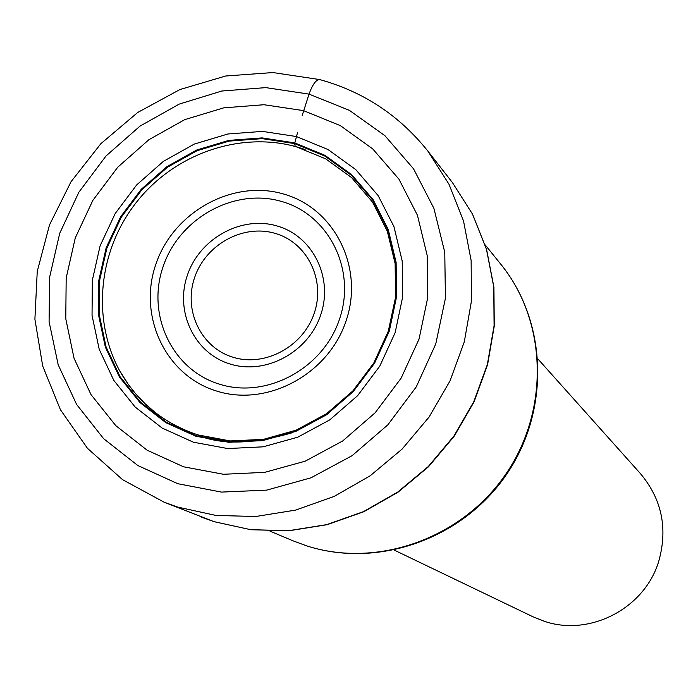 <?xml version="1.0" encoding="UTF-8"?>
<svg xmlns="http://www.w3.org/2000/svg" width="698" height="698" viewBox="0 0 698 698"><rect width="100%" height="100%" fill="white"/><g stroke="black" fill="none" stroke-linecap="round" stroke-linejoin="round"><path stroke-width="1.05" d="M183.565 466.805L223.482 474.274L264.734 472.354L305.201 461.186L342.701 440.962L375.184 412.736L401.114 378.194L419.044 339.08L427.769 297.4L427.167 255.416L417.456 215.298L398.942 179.168L372.697 148.875L340.354 125.64L303.525 110.624L263.975 104.726L223.726 107.85L184.708 119.646L148.814 139.766L117.77 167.188L92.843 200.396L75.279 237.896L66.179 278.013L65.778 318.785L74.04 358.283L90.949 394.51L115.746 425.606L147.086 450.175L183.565 466.805M198.782 435.604C222.304 445.08 253.627 444.076 292.75 432.586M305.113 149.494L296.057 146.641M196.286 435.726L229.005 441.738L262.762 440.08L295.839 430.867L326.472 414.298L353.005 391.203L374.189 362.977L388.865 331.035L396.045 296.964L395.626 262.623L387.765 229.764L372.706 200.125L351.277 175.215L324.823 156.064L294.643 143.622L297.618 132.236M195.902 436.241L228.761 442.279L262.666 440.613L295.891 431.364L326.655 414.717L353.301 391.534L374.582 363.178L389.318 331.088L396.534 296.877L396.115 262.387L388.219 229.389L373.09 199.619L351.574 174.596L324.998 155.366L294.687 142.881L262.082 137.899L228.857 140.385L196.609 150.061L166.935 166.639L141.266 189.28L120.667 216.72L106.175 247.72L98.706 280.875L98.444 314.545L105.363 347.124L119.402 376.955L139.94 402.519L165.836 422.665L195.902 436.241M196.286 435.761L166.333 422.238L140.542 402.179L120.091 376.728L106.105 347.011L99.221 314.562L99.474 281.032L106.907 248.017L121.339 217.139L141.86 189.812L167.424 167.258L196.984 150.751L229.092 141.118L262.186 138.649L294.661 143.605M156.038 413.172L145.236 403.889L135.447 393.55L128.406 384.589L119.149 369.861C92.223 319.387 98.226 252.676 134.269 205.107C170.024 157.216 232.312 132.969 288.353 144.791L293.631 146.039M537.957 358.999L640.424 473.593C661.844 499.183 667.96 528.369 658.781 561.148C644.873 608.342 589.74 637.004 544.178 621.237L532.827 616.718L394.274 550.129M494.481 490.197L508.231 471.918M302.208 115.458L309.031 94.117C312.8 83.839 316.517 79.031 320.181 79.712M295.088 145.847L294.652 143.849M309.031 94.117L349.41 110.354L384.886 135.656L413.574 168.864L433.92 208.405L444.766 252.292L445.42 298.299L435.761 343.983L416.244 386.928L387.861 424.829L352.15 455.654L311.02 477.79L266.68 490.127L221.502 492.09L177.816 483.714L137.855 465.54L103.583 438.641L76.623 404.474L58.196 364.818L49.087 321.656L49.637 277.115L59.731 233.298L78.83 192.282L106.009 155.994L139.993 126.12L179.203 104.107L221.798 91.028L265.781 87.616L309.031 94.117M177.702 507.088L216.057 515.456L255.826 516.494L295.673 510.09L334.22 496.391L370.123 475.827L402.118 449.067L429.078 417.038L450.053 380.846L464.318 341.767L471.42 301.161L471.133 260.45L463.542 221.03L448.971 184.228L427.987 151.248C399.448 115.475 363.3 91.569 319.544 79.546L272.935 72.557L225.663 76.003L179.91 89.553L137.698 112.483L100.87 143.683L71.03 181.742L49.488 224.974L37.238 271.487L34.9 319.213L42.7 366.022L60.429 409.752L87.433 448.282L122.543 479.648L164.152 502.211L177.702 507.088M201.015 516.974L214.059 521.668L250.887 529.73L288.998 530.768L327.092 524.704L363.867 511.704L398.069 492.169L428.502 466.761L454.119 436.337L474.029 401.935L487.562 364.757L494.263 326.079L493.922 287.227L486.602 249.526L472.59 214.242L452.409 182.553L472.494 214.094L486.454 249.256L493.756 286.887L494.088 325.722L487.37 364.426L473.811 401.664L453.857 436.128L428.188 466.622L397.694 492.081L363.457 511.643L326.681 524.643L288.64 530.707L250.643 529.669L213.972 521.642L164.152 502.211M193.494 442.235L227.731 448.552L263.076 446.833L297.723 437.21L329.805 419.856L357.594 395.687L379.782 366.127L395.147 332.658L402.659 296.982L402.196 261.026L393.951 226.632L378.159 195.614L355.718 169.562L328.025 149.538L296.432 136.546L262.465 131.39L227.862 133.999L194.28 144.085L163.384 161.36L136.66 184.944L115.205 213.518L100.111 245.801L92.328 280.317L92.04 315.383L99.221 349.323L113.826 380.419L135.203 407.065L162.172 428.066L193.503 442.244M233.176 357.289L232.975 357.228C200.928 347.648 183.199 310.287 194.629 277.516C205.596 244.605 242.956 223.91 274.872 233.306L275.073 233.368C307.111 242.381 325.722 279.697 314.292 313.027C303.333 346.496 265.083 367.253 233.176 357.289M277.001 225.951L276.783 225.882C241.211 215.446 199.619 238.515 187.404 275.16C174.666 311.648 194.367 353.293 230.078 364.007L230.296 364.077C265.859 375.21 308.551 352.08 320.766 314.737C333.513 277.551 312.713 235.968 277.001 225.951M219.634 384.232C172.354 370.08 146.327 315.103 163.009 266.924C178.993 218.544 233.664 187.806 280.771 201.233L281.181 201.347C328.453 214.277 356.39 269.131 339.717 318.532C323.741 368.143 267.151 399.012 220.036 384.354L219.634 384.232M283.091 193.878C334.141 207.786 364.347 267.09 346.217 320.461C328.845 374.058 267.526 407.204 216.738 391.089C165.67 375.76 137.707 316.307 155.828 264.368C173.209 212.201 232.294 179.194 283.091 193.878M500.824 264.245C547.851 322.179 550.164 411.419 506.094 475.076C462.294 538.917 377.915 568.835 306.727 545.88L292.933 540.784L306.727 545.88C376.946 568.53 461.5 538.777 505.553 474.5C549.867 410.389 547.232 321.255 500.824 264.245L485.189 244.893M466.36 515.979C493.085 495.248 512.69 469.161 525.184 437.733M452.409 182.553L427.987 151.248M119.14 369.87C136.895 401.743 163.21 423.433 198.075 434.933L230.209 440.935L263.469 439.356L296.135 430.169L326.472 413.757L352.848 390.95L373.831 362.934L388.297 331.21L395.513 297.488L395.138 263.565L387.294 231.221L372.488 202.088L351.565 177.571L325.626 158.821L295.987 146.676M288.353 144.783L295.795 146.624M292.933 540.784L270.004 531.143"/></g></svg>
